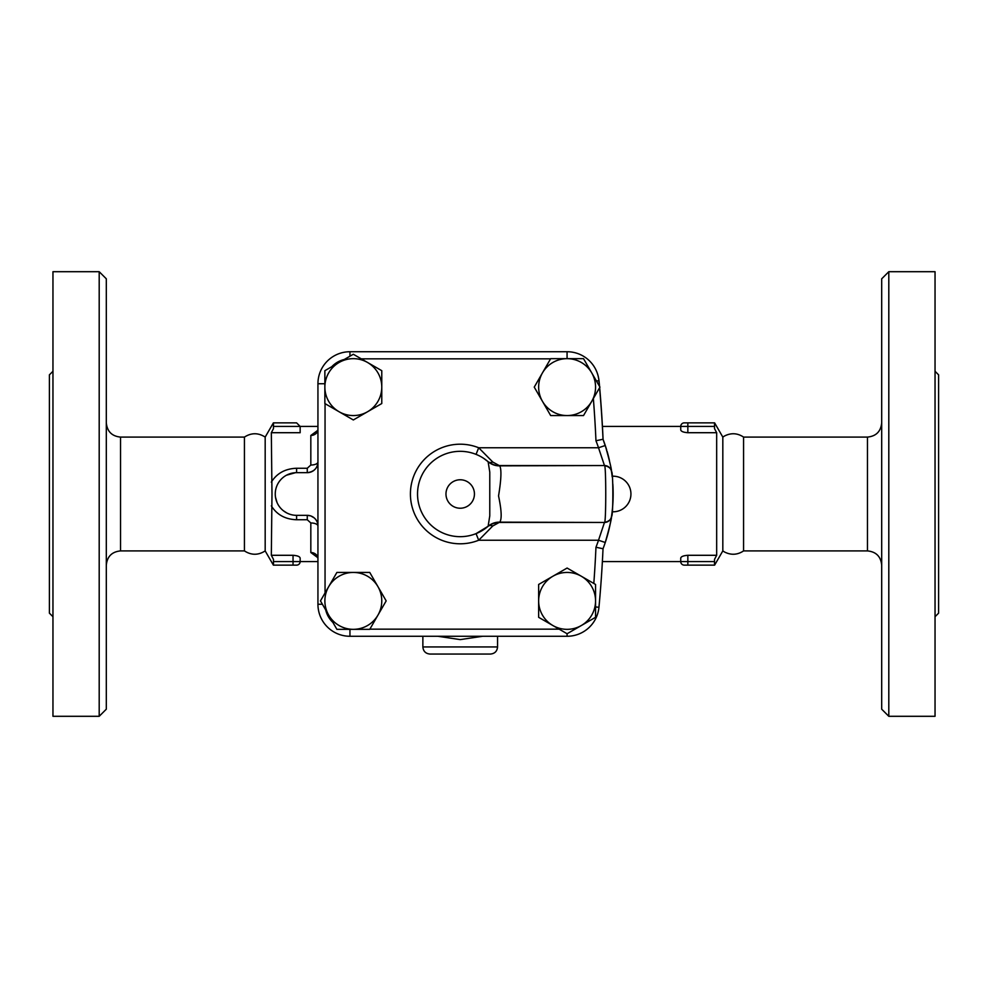 <?xml version="1.0" encoding="UTF-8"?>
<svg xmlns="http://www.w3.org/2000/svg" width="988" height="988" viewBox="0 0 988 988"><rect width="100%" height="100%" fill="white"/><g stroke="black" fill="none" stroke-linecap="round" stroke-linejoin="round"><path stroke-width="1.48" d="M52.957 616.71L49.4 613.153L49.4 374.847L52.957 371.29M52.957 494L52.957 271.7L99.195 271.7L99.195 716.3L52.957 716.3L52.957 494M99.195 716.3L106.309 709.186L106.309 278.814L99.195 271.7M244.431 437.091C251.36 432.645 258.276 432.645 265.179 437.091L265.179 550.909C258.276 555.355 251.36 555.355 244.431 550.909L244.431 437.091L120.536 437.091C111.903 436.239 107.161 431.497 106.309 422.864M296.598 422.864L300.154 426.421L296.598 422.864L273.478 422.864L273.478 428.631L271.329 432.707L271.984 494L271.329 555.293L273.478 559.369L273.478 565.136L296.598 565.136L293.041 565.136L293.041 561.579L273.478 561.579M271.329 505.844C276.813 514.699 285.236 519.33 296.598 519.75L296.598 515.341A21.341 21.341 0 0 1 275.257 494A21.341 21.341 0 0 1 296.598 472.659L307.268 472.659C313.974 471.795 317.531 468.238 317.938 461.989A7.114 3.05 180 0 1 310.825 465.039L307.268 468.25L296.598 468.25C285.223 468.683 276.813 473.314 271.329 482.156M286.792 512.957L283.433 510.796M277.048 502.559L275.504 497.211M282.272 478.18L283.186 477.402M286.471 475.216L295.498 472.684M317.642 431.077L317.938 429.311A7.114 6.163 0 0 1 310.825 435.473L310.825 465.039M317.728 430.373L310.825 435.473M296.598 519.75L307.268 519.75L310.825 522.961A7.114 3.05 180 0 1 317.938 526.011A10.67 10.67 0 0 0 307.268 515.341L296.598 515.341M316.358 520.429L315.629 519.379M314.159 517.86L310.948 515.995M310.516 515.847L307.268 515.341L307.268 519.75M310.825 522.961L310.825 552.527A7.114 6.163 180 0 1 317.938 558.689L317.642 556.923M310.825 552.527L317.728 557.627M307.268 468.25L307.268 472.659A10.67 10.67 0 0 0 317.938 461.989M583.525 415.565L567.1 415.565A28.454 28.454 0 0 0 591.738 372.884L599.951 387.111L583.525 415.565L593.356 398.547A1202.198 1202.198 0 0 1 595.962 440.747A145.829 145.829 0 0 1 598.518 447.762L605.261 445.502A152.942 152.942 0 0 1 606.669 449.935M607.101 451.38A152.942 152.942 0 0 1 609.473 460.68M611.498 471.585L611.51 471.609A152.942 152.942 0 0 1 612.115 476.216L612.202 476.92L612.115 476.228A17.784 17.784 0 0 1 630.937 494A17.784 17.784 0 0 1 612.115 511.759M612.832 484.083A152.942 152.942 0 0 1 613.029 487.961A152.942 152.942 0 0 1 613.042 488.158A152.942 152.942 0 0 1 611.498 516.465L611.473 516.576M611.214 518.255A152.942 152.942 0 0 1 605.261 542.498C609.67 526.826 611.757 518.12 611.51 516.378L611.523 516.242C611.35 519.305 609.003 521.38 604.471 522.454L604.471 522.454A7.114 7.114 -171.6 0 0 611.51 516.378C613.289 518.033 613.301 470.016 611.51 471.622C611.77 469.93 609.682 461.223 605.261 445.502A152.942 152.942 0 0 0 603.026 439.265A1209.312 1209.312 0 0 0 599.58 387.753M598.592 378.108A33.123 33.123 0 0 1 599.136 381.8A1209.411 1209.411 0 0 1 599.555 386.419M599.667 387.617A1209.411 1209.411 0 0 1 603.075 439.401L603.063 439.104M324.867 383.739L317.938 383.739A32.011 32.011 0 0 1 349.95 351.728A32.011 32.011 0 0 0 317.938 383.739L317.938 604.261A32.011 32.011 0 0 0 349.95 636.272A32.011 32.011 0 0 1 317.938 604.261L322.409 604.261M349.95 629.344L349.95 636.272L567.075 636.272A32.011 32.011 0 0 0 598.95 607.262A1209.312 1209.312 0 0 0 603.026 548.735A152.942 152.942 0 0 0 605.261 542.498L598.518 540.238A145.829 145.829 0 0 1 595.962 547.253L603.026 548.735M324.867 370.685L353.321 354.26L367.548 362.473A28.454 28.454 0 0 0 324.867 387.111L324.867 370.685M331.832 366.659L344.219 359.509A24.898 24.898 0 0 0 331.832 366.659M367.548 362.473L381.776 370.685L381.776 387.111A28.454 28.454 0 0 0 367.548 362.473M550.563 358.842L361.262 358.842L381.776 370.685M381.776 387.111L381.776 403.536L367.548 411.749A28.454 28.454 0 0 0 381.776 387.111M367.548 411.749L353.321 419.962L339.094 411.749A28.454 28.454 0 0 0 367.548 411.749M324.867 387.111A28.454 28.454 0 0 0 339.094 411.749L324.867 403.536L324.867 387.111M369.858 629.158L559.159 629.158L538.645 617.315L538.645 600.889A28.454 28.454 0 0 0 552.872 625.528L538.645 617.315M567.1 568.038L581.327 576.251A28.454 28.454 0 0 0 538.645 600.889L538.645 584.464L567.1 568.038L593.813 583.451A1202.198 1202.198 0 0 0 595.962 547.253M325.052 403.647L325.052 592.948L336.896 572.435L369.747 572.435L386.172 600.889L377.959 615.116A28.454 28.454 0 0 0 353.321 572.435A28.454 28.454 0 0 0 328.683 615.116A28.454 28.454 0 0 0 377.959 615.116L369.747 629.344L336.896 629.344L320.47 600.889L336.896 572.435M583.525 358.656L591.738 372.884A28.454 28.454 0 0 0 567.1 358.656L583.525 358.656M567.1 415.565L550.674 415.565L542.461 401.338A28.454 28.454 0 0 0 567.1 415.565M542.461 401.338L534.249 387.111L542.461 372.884A28.454 28.454 0 0 0 542.461 401.338M567.1 633.74L552.872 625.528A28.454 28.454 0 0 0 581.327 625.528L567.1 633.74M595.554 617.315L581.327 625.528A28.454 28.454 0 0 0 595.554 600.889L595.554 617.315M567.1 358.656A28.454 28.454 0 0 0 542.461 372.884L550.674 358.656L567.1 358.656M595.554 600.889A28.454 28.454 0 0 0 581.327 576.251L595.554 584.464L595.554 600.889M332.87 622.378L325.719 609.991A24.898 24.898 0 0 0 332.87 622.378M595.962 440.747L603.026 439.265M599.444 386.234A1209.312 1209.312 0 0 0 598.95 380.738A32.011 32.011 0 0 0 567.075 351.728L349.95 351.728L349.95 356.199M487.763 526.604L487.776 526.592C490.369 524.245 494.173 522.862 499.175 522.454L604.471 522.454L499.755 522.146A17.784 17.352 49.2 0 0 488.121 526.283L476.055 533.631L478.698 540.238A49.795 49.795 0 0 1 410.415 494A49.795 49.795 0 0 1 478.698 447.762L598.518 447.762L604.471 465.546A7.114 7.114 171.6 0 1 611.51 471.622L611.523 471.77C611.35 468.695 608.991 466.62 604.471 465.546L604.471 465.546C606.175 463.508 606.163 524.554 604.471 522.454L598.518 540.238L478.698 540.238L492.777 525.962L499.755 522.146C501.966 519.046 501.571 510.302 498.545 495.914C501.237 479.625 501.645 469.609 499.755 465.854L492.777 462.038L478.698 447.762L476.055 454.369M483.478 458.222L488.121 461.705A17.784 17.352 -49.2 0 0 499.755 465.854L604.471 465.546A7.114 7.114 171.6 0 1 611.51 471.622M492.777 462.038A7.114 4.693 -49.2 0 1 488.529 462.001M488.529 525.999A7.114 4.693 -130.8 0 1 492.777 525.962M488.121 526.283L489.776 515.81L489.776 472.165L488.121 461.717A42.682 42.682 0 0 0 429.311 464.558A42.682 42.682 0 0 0 429.311 523.442A42.682 42.682 0 0 0 488.121 526.283M437.795 636.272L460.21 639.606L482.626 636.272M429.978 654.056L490.443 654.056L429.978 654.056C425.655 653.636 423.284 651.265 422.864 646.942L497.557 646.942C497.137 651.265 494.766 653.636 490.443 654.056M680.757 557.936L680.732 558.121C681.065 556.565 683.437 555.626 687.846 555.293L716.67 555.293L716.67 432.707L687.846 432.707C683.437 432.374 681.065 431.435 680.732 429.879L680.732 426.421A3.557 3.557 0 0 1 684.289 422.864L687.846 422.864L684.289 422.864A3.557 3.557 0 0 0 680.732 426.421L714.522 426.421L714.522 422.864L687.846 422.864L687.846 432.707M602.371 561.579L680.732 561.579A3.557 3.557 0 0 0 684.289 565.136L714.522 565.136L714.522 559.369L716.67 555.293L714.522 559.369M609.09 458.975L608.447 456.345M607.929 454.381L607.138 451.541M606.62 449.775L603.075 439.401M714.608 565.136L722.821 550.909L722.821 437.091L714.608 422.864M716.67 432.707L714.522 428.631L714.522 426.421M722.821 550.909L724.599 552.033C731.145 555.318 737.456 554.947 743.569 550.909L743.569 437.091C737.456 433.053 731.145 432.682 724.599 435.967L722.821 437.091M881.691 494L881.691 709.186L888.805 716.3L888.805 271.7L881.691 278.814L881.691 494M888.805 716.3L935.043 716.3L935.043 271.7L888.805 271.7M935.043 616.71L938.6 613.153L938.6 374.847L935.043 371.29M271.329 555.293L293.041 555.293C297.45 555.626 299.821 556.565 300.154 558.121L300.154 561.579L293.041 561.579L293.041 555.293M273.478 426.421L300.154 426.421L300.154 432.707L271.329 432.707M680.732 558.121L680.732 561.579L687.846 561.579L687.846 565.136M296.598 565.136A3.557 3.557 0 0 0 300.154 561.579A3.557 3.557 0 0 1 296.598 565.136A3.557 3.557 0 0 0 300.154 561.579L317.938 561.579M612.14 511.574L612.375 509.376M612.597 507.054L612.795 504.374M244.431 550.909L120.536 550.909L120.536 437.091M296.598 468.25L296.598 472.659M598.95 380.738L596.419 380.985M567.075 351.728L567.075 358.656M595.554 606.941L598.95 607.262M567.075 636.272L567.075 633.728M474.438 494A14.227 14.227 0 0 1 453.097 506.325A14.227 14.227 0 0 1 453.097 481.675A14.227 14.227 0 0 1 474.438 494M743.569 437.091L867.464 437.091L867.464 550.909L743.569 550.909M714.522 561.579L687.846 561.579L687.846 555.293M120.536 550.909C111.903 551.761 107.161 556.503 106.309 565.136M265.179 550.909L273.392 565.136M265.179 437.091L273.392 422.864M487.763 461.396L487.776 461.408C486.405 460.791 494.939 466.546 499.175 465.546L604.471 465.546M422.864 636.272L422.864 646.942M497.557 636.272L497.557 646.942M602.433 426.421L680.732 426.421M867.464 550.909C876.097 551.761 880.839 556.503 881.691 565.136M867.464 437.091C876.097 436.239 880.839 431.497 881.691 422.864M317.938 426.421L300.154 426.421"/></g></svg>
